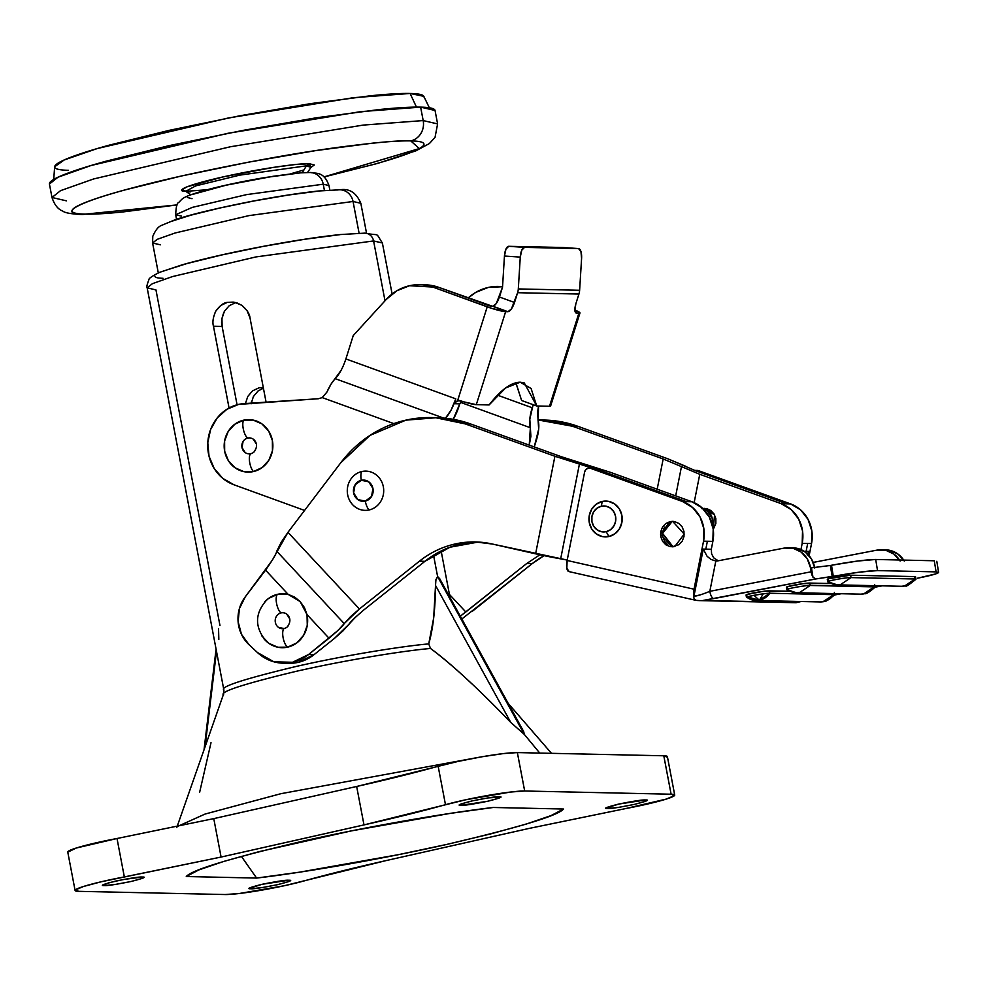 <?xml version="1.0" encoding="UTF-8"?>
<svg xmlns="http://www.w3.org/2000/svg" width="988" height="988" viewBox="0 0 988 988"><rect width="100%" height="100%" fill="white"/><g stroke="black" fill="none" stroke-linecap="round" stroke-linejoin="round"><path stroke-width="1.48" d="M190.808 194.76L185.707 191.314L195.735 185.88L239.726 175.135L306.441 165.836A63.998 5.36 -10.8 0 1 311.01 167.417L306.441 165.836L309.33 163.724L306.441 165.836L302.242 172.727L306.441 165.836L239.726 175.135L195.735 185.88L185.707 191.314L190.104 192.005M309.33 163.724L311.047 167.355L314.295 164.984L309.33 163.724L295.029 164.564L273.565 167.367L222.831 176.963L186.843 186.88L181.718 190.054L186.683 191.314C176.852 191.709 177.791 187.189 222.831 176.963C268.563 166.762 304.428 163.008 309.33 163.724M49.4 183.719C49.486 181.483 54.451 178.408 64.319 174.506C74.174 170.591 88.179 166.132 106.321 161.13L169.01 145.656L242.85 130.416L316.605 117.745L379.022 109.569C397.053 107.729 410.909 106.914 420.629 107.124L423.185 120.573A17.179 15.932 91.3 0 1 410.786 140.901C401.931 140.704 389.272 141.445 372.834 143.124L315.864 150.584L248.568 162.156L181.199 176.049L123.982 190.178C107.433 194.735 94.663 198.81 85.66 202.379C76.656 205.949 72.124 208.752 72.05 210.79C71.976 212.828 76.36 213.939 85.227 214.137C94.082 214.334 106.729 213.581 123.179 211.914L177.124 204.899L85.227 214.137A17.179 15.932 91.3 0 1 81.399 214.482A17.179 15.932 -88.7 0 0 85.227 214.137C59.132 215.186 61.614 203.182 181.199 176.049C241.344 162.921 293.658 153.35 338.143 147.348C377.132 142.309 401.35 140.148 410.786 140.901A17.179 15.932 -88.7 0 0 423.185 120.573L363.164 125.093L230.488 146.743L93.601 178.964L60.552 190.659L51.994 197.489L60.552 190.659L93.601 178.964L230.488 146.743L363.164 125.093L423.185 120.573L420.629 107.124L360.595 111.644L227.932 133.294L91.032 165.515L57.983 177.21L49.425 184.04L51.994 197.489C56.131 210.172 63.071 210.864 62.948 211.234C65.196 212.914 71.432 214.001 81.633 214.495L177.087 204.985M66.406 200.836L51.994 197.489M68.493 170.307C59.194 170.109 54.587 168.936 54.661 166.799C54.748 164.663 59.502 161.723 68.95 157.969C78.385 154.227 91.798 149.954 109.162 145.174L169.195 130.354L239.899 115.769L310.504 103.629L370.278 95.799C387.543 94.033 400.819 93.255 410.106 93.465L416.454 107.099L410.106 93.465L353.519 97.676L228.537 117.943L97.207 148.571L64.22 159.957L54.661 166.75L53.723 179.421M429.348 107.766L423.803 96.33L410.106 93.465C419.406 93.662 424.013 94.836 423.938 96.972M324.052 176.951L377.749 163.378L415.923 150.818L429.36 143.569L435.029 137.418L437.61 123.92L423.185 120.573L437.61 123.92L435.041 110.471L420.629 107.124C430.336 107.334 435.152 108.557 435.066 110.792M410.786 140.901L419.283 148.583L323.99 176.889L372.019 164.848C388.58 160.291 401.35 156.228 410.353 152.658C419.357 149.089 423.889 146.286 423.963 144.248C424.037 142.21 419.653 141.086 410.786 140.901M563.543 809.024C558.059 815.606 519.231 827.388 447.045 844.357C376.564 860.301 297.845 873.318 256.596 878.073A167.972 14.054 169.2 0 0 256.608 878.073L241.368 856.349L256.608 878.073L186.275 876.529L198.835 869.934L223.72 861.437L259.189 851.619L351.407 830.883L450.083 813.408L493.222 807.48A167.972 14.054 169.2 0 0 493.21 807.48L563.543 809.024L550.983 815.619L526.098 824.115L490.628 833.921L447.045 844.357L398.423 854.669L299.735 872.145L256.596 878.073A167.972 14.054 -10.8 0 0 256.608 878.073L186.275 876.529C191.758 869.946 230.599 858.164 302.773 841.196C373.254 825.252 451.973 812.235 493.222 807.48L493.21 807.48A167.972 14.054 -10.8 0 1 493.222 807.48L563.543 809.024M104.345 885.569C99.59 885.73 103.32 884.248 115.522 881.135C130.737 878.085 139.654 876.714 142.26 877.048L143.791 877.393L142.198 878.406L131.083 881.481L115.398 884.445L104.345 885.569L104.111 884.322L104.345 885.569L102.814 885.174L108.865 882.778L123.364 879.518L142.26 877.048C147.014 876.875 143.285 878.357 131.083 881.481C115.855 884.532 106.951 885.89 104.345 885.569L102.814 885.211M499.039 796.785L500.57 797.168L498.989 798.143L487.862 801.219L461.137 805.306C456.37 805.467 460.099 803.985 472.301 800.873C487.529 797.822 496.433 796.452 499.039 796.785C503.794 796.612 500.064 798.094 487.862 801.219C472.647 804.269 463.73 805.628 461.137 805.306L459.593 804.911L461.186 803.936L472.301 800.873L487.986 797.909L500.57 797.131M461.137 805.306L460.89 804.059L461.137 805.306L459.593 804.948M250.779 888.768C246.024 888.928 249.754 887.459 261.956 884.334C277.171 881.284 286.088 879.925 288.694 880.246L290.225 880.604L288.632 881.617L277.517 884.68L261.832 887.644L250.779 888.768L250.544 887.52L250.779 888.768L249.248 888.385L261.956 884.334L288.694 880.246C293.448 880.086 289.719 881.555 277.517 884.68C262.289 887.73 253.385 889.089 250.779 888.768L249.248 888.41M607.558 808.505C602.804 808.666 606.533 807.196 618.735 804.071C633.963 801.021 642.867 799.663 645.473 799.984L647.004 800.342L645.423 801.354L634.296 804.417L618.611 807.381L607.558 808.505L607.324 807.258L607.558 808.505L606.027 808.122L618.735 804.071L645.473 799.984C650.228 799.823 646.498 801.293 634.296 804.417C619.081 807.468 610.164 808.826 607.558 808.505L606.027 808.147M439.709 578.709L437.61 576.535L524.319 734.405L523.689 731.614L439.709 578.709M160.377 244.826L152.597 243.011L157.216 239.331L175.061 233.007L248.988 215.606L353.037 201.478A14.721 13.659 -88.7 0 0 340.181 189.782A14.721 13.659 91.3 0 1 353.037 201.478L248.988 215.606L175.061 233.007L157.216 239.331L152.597 243.011L152.782 236.367C155.474 230.043 158.488 226.351 161.822 225.289L174.987 219.805C189.659 214.729 215.384 208.542 252.175 201.256C277.875 196.377 300.068 192.944 318.766 190.98L339.983 189.77C349.431 188.263 356.372 192.771 360.83 203.293L353.037 201.478L359.089 233.18L353.037 201.478L360.83 203.293L366.536 233.193M219.966 625.49L155.956 289.904L147.163 287.854L152.387 283.692L172.542 276.554L256.053 256.905L373.588 240.936A9.818 9.102 -88.7 0 0 365.017 233.143A9.818 9.102 91.3 0 1 373.588 240.936L256.053 256.905L172.542 276.554L152.387 283.692L147.163 287.854C146.348 287.57 146.94 284.828 148.941 279.641C148.62 278.493 152.164 276.072 159.55 272.367L182.496 264.722C203.874 258.72 229.982 252.755 260.795 246.827C291.571 240.986 318.074 236.898 340.317 234.551L364.893 233.131C380.96 236.354 374.662 231.316 382.381 242.986L373.588 240.936L385.011 300.797L373.588 240.936L382.381 242.986L392.113 294.004M223.918 689.995C219.472 686.932 243.764 679.028 296.771 666.307C350.11 654.241 406.439 645.732 428.743 643.917L433.67 617.982L435.523 585.452L510.771 722.45L524.319 734.405L539.757 753.078L524.319 734.405L510.771 722.45C478.723 689.105 451.973 664.442 430.533 648.474L428.743 643.917C406.439 645.732 350.11 654.241 296.771 666.307C243.764 679.028 219.472 686.932 223.918 689.995L223.56 694.984M472.042 683.992C455.851 668.678 442.019 656.835 430.533 648.474L428.743 643.917C433.065 628.85 435.313 609.361 435.523 585.452L435.918 579.721L437.61 576.535L433.547 555.231L437.61 576.535L440.253 579.795M250.026 317.988L266.081 402.165L250.026 317.988L247.099 310.751L241.69 305.255C246.864 309.54 249.631 313.776 250.026 317.988M214.458 313.999L215.841 311.072C213.075 317.136 212.272 322.187 213.457 326.213L222.115 326.398L237.071 404.784L222.115 326.398L213.457 326.213L229.055 408.007L213.297 325.262M233.316 302.093L227.351 302.39C223.72 302.661 219.879 305.564 215.841 311.072L220.732 305.465L227.351 302.39L234.736 302.316L241.69 305.255L237.12 302.958M177.383 826.524L205.047 814.063L280.938 793.685L470.844 758.796L280.938 793.685L205.047 814.063L177.383 826.524M430.533 648.474C407.933 650.314 351.049 658.922 297.19 671.099C243.666 683.943 219.114 691.921 223.535 695.033C219.114 691.921 243.666 683.943 297.19 671.099C351.049 658.922 407.933 650.314 430.533 648.474M667.122 757.179L663.788 755.783L671.111 794.216A49.067 4.1 -10.8 0 1 674.718 795.192A49.067 4.1 -10.8 0 1 625.478 808.616L666.27 799.082L674.458 795.612L671.111 794.216L524.677 791.005L510.611 792.03L465.607 799.798L363.992 824.906L221.09 857.053L101.307 881.753L83.548 886.471L75.36 889.941L78.707 891.337L225.141 894.535L239.207 893.523L284.211 885.754L385.826 860.647L528.728 828.5L625.478 808.616L528.728 828.5L385.826 860.647C354.877 867.625 327.707 874.355 304.341 880.864A49.067 4.1 -10.8 0 1 225.141 894.535L78.707 891.337A49.067 4.1 -10.8 0 1 75.1 890.361A49.067 4.1 -10.8 0 1 124.34 876.924L117.016 838.503L76.224 848.037L67.789 852.175M645.473 799.984L647.004 800.366M288.694 880.246L290.225 880.629M142.26 877.048L143.791 877.43M339.551 234.712L304.588 239.281L263.29 246.383L221.942 254.916L186.831 263.586L163.304 271.07M154.955 276.232C154.906 277.48 157.598 278.171 163.045 278.283M317.568 191.215L288.545 195.019L254.249 200.91L219.916 207.999L190.758 215.199L171.233 221.411M362.843 233.341A9.818 9.102 91.3 0 1 365.017 233.143M336.908 190.079A14.721 13.659 91.3 0 1 340.181 189.782M205.047 746.866L216.496 651.314L205.047 746.866M218.546 628.603L218.83 639.372M211.012 742.692L199.601 792.45M524.319 734.405L437.61 576.535L435.807 580.475L435.523 585.452L510.771 722.45M667.394 756.759A49.067 4.1 169.2 0 0 663.788 755.783L517.354 752.584L503.287 753.597L481.872 756.783L458.271 761.378L356.656 786.473L213.766 818.62L117.016 838.503L213.766 818.62L221.09 857.053L363.992 824.906L356.656 786.473L213.766 818.62L221.09 857.053L124.34 876.924L117.016 838.503A49.067 4.1 169.2 0 0 67.764 851.94M524.677 791.005L671.111 794.216L663.788 755.783L517.354 752.584L524.677 791.005L517.354 752.584A49.067 4.1 169.2 0 0 438.153 766.256L445.477 804.689A49.067 4.1 -10.8 0 1 524.677 791.005M363.992 824.906L356.656 786.473C387.617 779.507 414.775 772.764 438.153 766.256L445.477 804.689C422.111 811.197 394.941 817.928 363.992 824.906M222.115 326.398L221.954 318.531L224.424 311.257L229.265 305.65L224.424 311.257C221.707 317.333 220.942 322.384 222.115 326.398M235.86 302.575L229.265 305.65M746.508 597.456L756.104 600.531L759.352 600.247L747.397 596.876L747.348 597.579A17.784 16.5 91.3 0 0 756.252 600.531A17.784 16.5 91.3 0 0 759.352 600.247L763.255 593.825L753.992 595.319L759.352 600.247L753.992 595.319L747.397 596.876L759.352 600.247L769.775 593.257L833.847 594.665L822.868 601.778L826.301 600.976L822.473 601.803M287.977 626.207A7.978 7.41 91.3 0 1 284.099 628.541A9.818 3.569 77.3 0 0 283.124 637.779A9.818 3.569 77.3 0 0 287.644 647.14A26.985 25.046 -88.7 0 0 307.021 614.61L304.44 607.583L300.167 601.593L294.634 597.073L288.163 594.393A26.985 25.046 -88.7 0 0 277.566 594.307A9.818 3.569 77.3 0 0 276.591 603.545A9.818 3.569 77.3 0 0 281.111 612.906A7.978 7.41 91.3 0 1 288.126 615.388M478.254 542.054L449.948 547.229L424.914 561.32L419.418 561.196A98.145 91.057 91.3 0 1 455.036 544.005L475.512 541.955L492.357 544.03L535.607 553.823L554.91 456.258L465.249 423.901L435.807 417.763L405.87 420.147L369.957 435.424L340.786 462.73A122.673 113.818 91.3 0 1 405.87 420.147A122.673 113.818 91.3 0 1 430.83 417.566A122.673 113.818 91.3 0 1 465.249 423.901L470.745 424.013L561.394 456.74L610.436 472.338L691.909 501.743L701.986 507.758L709.409 517.243L713.2 528.951L712.867 541.375L711.311 549.266L703.258 549.081L707.099 556.281L710.977 559.43L715.831 560.999A9.818 9.102 -88.7 0 0 716.164 561.011A9.818 9.102 -88.7 0 0 717.943 560.851L784.188 548.093A24.539 22.761 91.3 0 1 788.98 547.723A24.539 22.761 91.3 0 1 810.53 567.828L807.295 558.949L801.157 552.082L793.043 548.266L784.188 548.093L717.943 560.851A9.818 9.102 91.3 0 1 715.831 560.999L710.977 559.43L707.099 556.281L703.258 549.081L701.974 549.056L703.258 549.081L693.7 597.147A7.361 6.83 -88.7 0 0 693.922 596.283L694.033 589.194L701.974 549.056L694.033 589.194L567.137 560.468L584.637 471.968A4.903 4.557 91.3 0 1 590.552 468.324L593.825 468.398L591.145 468.238L593.825 468.398L554.91 456.258L465.249 423.901L470.745 424.013A122.673 113.818 -88.7 0 0 436.19 417.689M606.175 531.68A13.005 12.066 91.3 0 1 591.923 521.615A13.005 12.066 91.3 0 1 601.322 506.226L602.235 501.459A17.908 16.623 -88.7 0 0 589.293 522.664A17.908 16.623 -88.7 0 0 608.917 536.533L606.175 531.68L610.51 529.704L613.82 526.073L615.598 521.368L615.561 516.292L613.733 511.623L610.386 508.079L606.027 506.177L601.322 506.226L596.974 508.215L593.677 511.833L591.898 516.539L591.923 521.615L593.751 526.283L597.11 529.84L601.47 531.729L606.175 531.68L608.917 536.533L602.433 536.595L596.431 533.977L591.812 529.086L589.293 522.664L589.256 515.674L591.701 509.191L596.258 504.201L602.235 501.459L608.719 501.398L614.721 504.016L619.34 508.906L621.86 515.328L621.897 522.319L619.451 528.802L614.894 533.792L608.917 536.533A17.908 16.623 -88.7 0 0 621.86 515.328A17.908 16.623 -88.7 0 0 602.235 501.459L601.322 506.226A13.005 12.066 91.3 0 1 615.561 516.292A13.005 12.066 91.3 0 1 606.175 531.68M673.655 521.429L669.988 521.627L672.643 521.355L684.202 534.088L674.755 546.611L670.136 546.648L665.85 544.796L662.565 541.301L660.774 536.731L660.737 531.742L662.479 527.135L665.727 523.578L669.988 521.627L674.606 521.578L678.88 523.442L682.165 526.925L683.968 531.507L683.992 536.484L682.251 541.103L679.003 544.66L672.087 546.87L660.527 534.15L669.988 521.627L672.001 521.676L662.565 533.347L673.1 546.846M369.154 509.956A9.818 3.569 -102.7 0 1 365.276 501.114A10.633 9.868 91.3 0 1 353.63 492.876A10.633 9.868 91.3 0 1 361.299 480.291A9.818 3.569 -102.7 0 1 361.818 471.535A19.624 18.216 -88.7 0 0 347.653 494.766A19.624 18.216 -88.7 0 0 369.154 509.956A19.624 18.216 91.3 0 1 347.653 494.766A19.624 18.216 91.3 0 1 361.818 471.535A19.624 18.216 91.3 0 1 383.332 486.738A19.624 18.216 91.3 0 1 369.154 509.956A19.624 18.216 -88.7 0 0 383.332 486.738A19.624 18.216 -88.7 0 0 361.818 471.535A9.818 3.569 77.3 0 0 361.299 480.291A10.633 9.868 91.3 0 1 372.958 488.529A10.633 9.868 91.3 0 1 365.276 501.114A9.818 3.569 77.3 0 0 369.154 509.956M261.869 635.939L268.822 643.312L277.875 647.251L287.644 647.14L296.771 642.941L303.674 635.247L307.268 625.293L307.021 614.61L329.029 638.236L308.54 654.538A44.164 40.977 91.3 0 1 292.522 662.281L298.006 662.392A44.164 40.977 -88.7 0 0 314.036 654.661L308.54 654.538L292.522 662.281L273.898 661.812L257.411 652.5L249.013 644.67L241.467 634.308L238.108 621.65L239.429 608.546L245.222 596.913L265.562 570.138L288.163 594.393L277.566 594.307L268.563 598.432L264.796 601.816M703.37 509.055A12.264 11.387 91.3 0 1 712.15 524.072M860.684 594.146A17.784 16.5 -88.7 0 0 863.784 593.874L874.158 586.884L863.784 593.874L860.536 594.146L863.932 593.899C864.685 592.751 864.315 596.703 875.072 587.144L874.01 585.662L874.158 586.884A12.264 0.902 -9.3 0 1 875.096 587.082L874.701 584.649M826.314 600.976L824.288 601.519M833.798 595.369L833.847 594.665A12.264 0.902 -9.3 0 1 834.737 594.899L826.301 600.976M702.999 508.697L707.161 508.783L702.999 508.697M288.163 594.393L265.562 570.138C272.614 560.085 276.356 553.774 276.751 551.23L344.219 623.601C343.244 625.54 338.18 630.418 329.029 638.236L307.021 614.61L300.167 601.593L288.163 594.393M936.081 571.879L938.6 572.447L935.957 573.843L917.506 578.202C930.82 575.584 937.847 573.658 938.6 572.435L936.081 571.879L934.278 560.764L875.701 559.48L934.278 560.764L936.081 571.879L877.517 570.595L936.081 571.879M881.975 585.835L875.059 587.168L881.975 585.835M841.072 593.726L834.699 594.949L841.072 593.726M795.636 602.507L800.935 601.507L796.649 602.507L703.048 600.457L815.866 578.943L859.264 572.163L877.517 570.595L875.701 559.48L877.517 570.595C867.847 570.792 853.113 572.707 833.304 576.362L831.501 565.26L857.448 561.061L875.701 559.48C866.031 559.677 851.298 561.604 831.501 565.26L830.402 565.469L831.501 565.26L833.304 576.362L815.866 578.943L812.963 577.202L810.53 567.828L811.506 567.939M914.629 577.288L914.678 576.597L850.606 575.189L828.228 578.807L828.438 581.067M786.868 589.675L796.464 592.751L799.712 592.467A17.784 16.5 91.3 0 1 796.612 592.751A17.784 16.5 91.3 0 1 787.708 589.799A12.264 0.902 -9.3 0 1 786.819 589.601A12.264 0.902 -9.3 0 1 796.674 587.119A12.264 0.902 -9.3 0 1 810.172 585.476L799.712 592.467L810.172 585.476L809.74 583.068L810.135 585.476L874.207 586.884L874.01 585.662L874.207 586.884L810.135 585.476L809.74 583.068L830.957 583.525L803.219 583.624L787.362 586.687L787.572 588.947M746.138 594.85A12.264 0.902 170.7 0 1 756.524 592.368A12.264 0.902 170.7 0 1 769.38 590.849L769.775 593.257L769.38 590.849A12.264 0.902 170.7 0 0 769.38 590.849L789.807 591.293L762.86 591.404L747.002 594.467L746.965 595.171M830.303 565.482L832.217 576.572L830.402 565.469L811.444 567.841L812.963 577.202A7.361 2.692 -100.9 0 1 811.173 571.78L810.53 567.828L811.444 567.841L812.963 577.202L815.866 578.943L713.756 598.617A7.361 2.692 -100.9 0 1 709.829 591.318L811.173 571.78L709.829 591.318L705.037 593.245M814.717 567.779A24.539 22.761 -88.7 0 0 793.179 547.809M431.46 417.578L436.955 417.702L470.745 424.013L561.394 456.74L610.436 472.338L691.909 501.743L682.585 501.546A34.345 31.875 91.3 0 1 703.542 541.177L712.867 541.375L711.311 549.266L711.632 553.984L713.991 558.084L718.288 560.789M814.754 568.014L811.543 559.097L805.405 552.193L797.279 548.365L792.425 547.797M700.331 594.862L693.922 596.283C697.182 596.023 702.48 594.368 709.829 591.318L715.831 560.999L709.829 591.318A7.361 2.692 79.1 0 0 713.756 598.617L702.863 600.482M693.7 597.147A7.361 6.83 91.3 0 0 693.922 596.283L703.258 549.081L705.815 549.143L707.383 541.251L712.867 541.375A34.345 31.875 -88.7 0 0 691.909 501.743L682.585 501.546L590.552 468.324A4.903 4.557 -88.7 0 0 588.181 468.176L585.884 469.498L584.637 471.968L567.137 560.468A11.288 4.137 102.8 0 0 568.829 571.558A11.288 4.137 102.8 0 0 569.162 571.607L566.828 568.31L567.137 560.468L694.033 589.194A11.288 4.137 -77.2 0 0 693.662 596.653L694.292 599.383M695.268 470.609L698.541 470.683L790.573 503.905L786.732 503.818L695.268 470.609L786.732 503.818L781.236 503.695L699.763 474.289L663.17 458.963L657.181 489.208L663.17 458.963L572.509 426.248L537.904 419.912A122.673 113.818 91.3 0 1 572.509 426.248L578.005 426.359L667.666 458.728L695.268 470.609L698.541 470.683L790.573 503.905L800.65 509.907L808.061 519.392L811.852 531.112L811.531 543.536L807.69 543.449L811.531 543.536L809.975 551.415L808.69 551.39L807.196 554.923L808.69 551.39L804.109 551.292L806.122 551.341L807.69 543.449L802.194 543.326L802.528 530.914L798.724 519.194L791.314 509.709L781.236 503.695A34.345 31.875 91.3 0 1 802.194 543.326L800.959 549.587L802.194 543.326L807.69 543.449L806.122 551.341L808.69 551.39L808.073 554.54L808.69 551.39L809.975 551.415L809.123 555.701L811.531 543.536A34.345 31.875 -88.7 0 0 790.573 503.905L781.236 503.695L699.763 474.289L694.144 502.657L699.763 474.289L663.17 458.963L572.509 426.248L578.005 426.359A122.673 113.818 -88.7 0 0 543.573 420.036M901.55 586.267A17.784 16.5 -88.7 0 0 904.638 585.983L915.061 578.993L914.678 576.597L915.061 578.993L851.001 577.597L840.578 584.587A17.784 16.5 91.3 0 1 837.478 584.859A17.784 16.5 91.3 0 1 828.574 581.92A12.264 0.902 -9.3 0 1 827.672 581.722A12.264 0.902 -9.3 0 1 837.528 579.227A12.264 0.902 -9.3 0 1 851.039 577.597C845.098 577.387 822.473 581.895 828.574 581.92M539.93 554.774L526.69 563.543L465.817 611.992L449.429 594.406L465.817 611.992L460.297 616.203L526.69 563.543L532.174 563.666A98.145 91.057 -88.7 0 1 544.055 555.651L532.174 563.666L461.68 619.118M701.851 508.659L706.469 508.622L710.755 510.475L714.04 513.97L715.831 518.539L715.855 523.529L713.262 529.383L714.571 514.896L704.728 508.4M702.801 508.499L704.518 508.4M539.893 554.762L526.69 563.543L532.174 563.666L472.153 611.436M543.672 420.036L548.562 420.233L578.005 426.359L667.666 458.728L685.956 466.385M681.461 466.632L675.681 495.89L681.461 466.632M903.699 560.097A24.539 22.761 -88.7 0 0 885.989 549.847M900.13 561.036L893.992 554.132L885.865 550.304L876.986 550.118L813.186 562.419L876.986 550.118A24.539 22.761 91.3 0 1 881.778 549.748A24.539 22.761 91.3 0 1 899.488 559.998M885.236 549.822L890.052 550.39L898.166 554.206L904.304 561.073M795.982 602.717L699.418 600.605L696.17 600.371L694.008 598.765M698.331 600.556L697.516 600.494M833.662 593.566L833.847 594.665L833.662 593.566M820.324 601.927A17.784 16.5 -88.7 0 0 823.424 601.655A17.784 16.5 -88.7 0 0 833.847 594.665L769.775 593.257A17.784 16.5 91.3 0 1 759.352 600.247L763.255 593.825A12.264 0.902 -9.3 0 1 769.775 593.257L763.255 593.825A12.264 0.902 -9.3 0 0 753.992 595.319L753.992 595.319A12.264 0.902 -9.3 0 0 747.397 596.876A12.264 0.902 -9.3 0 0 746.471 597.345M915.061 578.993L914.678 576.597L850.606 575.189L851.001 577.597L915.061 578.993L904.638 585.983L901.402 586.267L905.774 585.81C905.527 587.082 908.911 584.896 915.938 579.264L915.024 578.993A12.264 0.902 -9.3 0 1 915.962 579.203L915.567 576.782A12.264 0.902 170.7 0 0 914.678 576.597L915.061 578.993M696.17 470.535A4.903 4.557 91.3 0 1 698.541 470.683A4.903 4.557 -88.7 0 0 697.195 470.436L694.095 470.362M712.175 524.134L712.274 518.577L707.383 510.821L703.32 509.005M288.669 663.319A44.164 40.977 -88.7 0 0 298.006 662.392L292.522 662.281A44.164 40.977 91.3 0 1 283.186 663.195A44.164 40.977 91.3 0 1 257.411 652.5L249.013 644.67A34.345 31.875 91.3 0 1 245.222 596.913L272.33 560.159L287.953 532.322L281.185 542.301L276.751 551.23L344.219 623.601L359.41 608.966L287.953 532.322L340.786 462.73L287.953 532.322L359.41 608.966L419.418 561.196L424.914 561.32L364.041 609.769L355.161 617.488L342.75 631.122L334.179 638.619L314.036 654.661L308.54 654.538L337.908 630.517L350.53 616.685L359.41 608.966L419.418 561.196A98.145 91.057 -88.7 0 1 455.036 544.005A98.145 91.057 91.3 0 1 492.357 544.03L567.211 560.048L560.678 558.85L579.425 464.064L554.91 456.258L535.607 553.823A39.261 2.717 11.2 0 0 560.678 558.85L579.425 464.064L603.952 471.856L593.825 468.398L590.552 468.324L682.585 501.546L692.65 507.548L700.072 517.033L703.864 528.753L703.542 541.177L701.974 549.056L703.542 541.177L707.383 541.251L705.815 549.143L711.311 549.266L711.632 553.996M901.402 586.267L837.33 584.859L840.578 584.587L851.039 577.597L850.606 575.189A12.264 0.902 170.7 0 0 837.083 576.831A12.264 0.902 170.7 0 0 827.289 579.314L827.672 581.734M686.425 501.632L603.952 471.856L686.425 501.632M477.871 542.042L459.704 544.314C446.984 547.315 435.387 552.971 424.914 561.32L364.041 609.769C354.89 617.586 349.826 622.465 348.863 624.404L334.179 638.619L314.036 654.661L298.006 662.392L287.718 663.294M712.484 555.96L713.991 558.084M786.819 589.614L786.423 587.205A12.264 0.902 170.7 0 1 796.229 584.711A12.264 0.902 170.7 0 1 809.74 583.068L810.135 585.476C804.232 585.267 781.619 589.774 787.708 589.799M365.276 501.114L371.525 496.519L372.958 488.529L368.722 481.798L361.299 480.291L355.05 484.873L353.63 492.876L357.866 499.595L365.276 501.114M667.863 544.833L664.578 541.35L662.787 536.768L662.75 531.791L664.492 527.172M667.74 523.615L672.001 521.676M289.867 619.093L286.681 614.042M278.53 627.405L284.099 628.541A7.978 7.41 91.3 0 1 275.356 622.354A7.978 7.41 91.3 0 1 281.111 612.906A9.818 3.569 -102.7 0 1 276.591 603.545A9.818 3.569 -102.7 0 1 277.566 594.307A26.985 25.046 -88.7 0 0 264.463 602.198M263.944 638.779A26.985 25.046 -88.7 0 0 287.644 647.14A9.818 3.569 -102.7 0 1 283.124 637.779A9.818 3.569 -102.7 0 1 284.099 628.541M254.62 451.368A7.978 7.41 91.3 0 1 250.742 453.702A9.818 3.569 77.3 0 0 249.594 461.915A9.818 3.569 77.3 0 0 253.422 471.56A26.256 24.354 -88.7 0 0 272.379 440.5A26.256 24.354 -88.7 0 0 243.616 420.172A9.818 3.569 77.3 0 0 243.456 429.731A9.818 3.569 77.3 0 0 247.766 438.067A7.978 7.41 91.3 0 1 254.781 440.549M461.754 401.177L459.753 403.833L454.258 403.709L455.789 398.856L345.886 358.928L353.247 335.574L386.271 299.413A49.067 45.522 91.3 0 1 409.514 285.73A49.067 45.522 91.3 0 1 419.752 284.705A49.067 45.522 91.3 0 1 433.337 287.261L487.22 306.836L457.679 400.473L476.302 404.66L489.109 404.944C500.718 389.889 511.092 382.319 520.244 382.208L505.597 387.951L489.109 404.944L476.302 404.66L505.646 311.652L507.931 311.702L511.376 309.034L517.613 292.707L578.931 294.041L575.843 303.822L574.843 310.43L576.572 313.208L579.981 312.949L574.818 309.985A14.721 1.643 -162.5 0 1 579.968 312.961A14.721 1.643 -162.5 0 1 578.857 313.258L550.007 405.228M459.753 403.833L459.012 406.179A24.539 8.731 -70 0 1 453.245 419.32L459.753 403.833L454.258 403.709L457.654 400.473L459.753 400.523L455.554 401.61L454.258 403.709L455.789 398.856L451.022 410.218L445.131 418.616C449.429 413.984 452.986 407.402 455.789 398.856L345.886 358.928L353.247 335.574L386.271 299.413L396.954 290.719L409.514 285.73L438.833 287.385A49.067 45.522 -88.7 0 0 425.248 284.828M238.602 404.401A41.706 38.693 91.3 0 1 244.172 403.598L318.482 398.732L322.212 397.596L393.804 423.605L322.212 397.596L318.482 398.732L238.602 404.401L226.87 409.291L217.187 417.973L210.592 429.533L207.776 442.76L209.036 456.234L214.235 468.559L222.843 478.414L233.921 484.762A41.706 38.693 91.3 0 1 207.776 442.76A41.706 38.693 91.3 0 1 238.602 404.401M468.102 298.018A49.067 45.522 91.3 0 1 488.22 287.459A49.067 45.522 91.3 0 1 498.458 286.434A49.067 45.522 91.3 0 1 502.559 286.718L488.22 287.459L475.66 292.436L468.102 298.018M304.576 510.426L233.921 484.762L304.576 510.426M253.422 471.56L262.178 467.559L268.86 460.247L272.441 450.75L272.379 440.5L268.687 431.077L261.931 423.901L253.126 420.073L243.616 420.172L234.86 424.185L228.191 431.497L224.609 440.994L224.659 451.232L228.352 460.667L235.119 467.83L243.925 471.659L253.422 471.56A9.818 3.569 -102.7 0 1 249.594 461.915A9.818 3.569 -102.7 0 1 250.742 453.702A7.978 7.41 91.3 0 1 241.998 447.515A7.978 7.41 91.3 0 1 247.766 438.067A9.818 3.569 -102.7 0 1 243.456 429.731A9.818 3.569 -102.7 0 1 243.616 420.172A26.256 24.354 -88.7 0 0 224.659 451.232A26.256 24.354 -88.7 0 0 253.422 471.56M536.706 405.982L549.513 406.266L536.706 405.982L531.099 388.506L520.244 382.208L524.295 382.949L536.706 405.982L521.615 400.498L536.706 405.982M535.335 405.488L532.964 405.438L529.803 419.196L530.902 436.276L529.235 445.131L530.358 427.73A24.539 8.731 -70 0 1 532.223 407.772L497.458 395.151L532.223 407.772L533.248 404.722L532.964 405.438L535.335 405.488M538.559 406.019L538.114 420.653A24.539 8.731 -70 0 1 536.249 440.611L534.249 446.947L538.67 429.187L537.571 412.107L538.546 406.019M576.152 313.134L578.857 313.258L549.513 406.266A14.721 1.643 17.5 0 0 550.637 405.969M460.494 402.351L530.358 427.73L460.494 402.351M500.076 286.471L502.447 286.52M578.523 248.568L580.944 251.495L581.586 258.436L579.623 290.274L518.305 288.928A14.721 13.659 91.3 0 1 517.613 292.707L578.931 294.041A14.721 13.659 -88.7 0 0 579.623 290.274L518.305 288.928L520.268 257.102L521.763 250.199L524.529 247.383L578.523 248.568L562.703 247.494L508.709 246.308L578.523 248.568L508.709 246.308L505.942 249.124L504.448 256.028L502.522 287.224L496.297 303.551L492.839 306.218L490.554 306.169L438.833 287.385L433.337 287.261L492.58 308.639L507.931 311.702L438.833 287.385L423.741 284.791M516.008 383.023L521.615 400.498L515.822 382.764M562.765 247.494L578.585 248.568A9.818 3.656 -86.1 0 1 581.586 258.436L579.623 290.274A14.721 13.659 91.3 0 1 578.931 294.041L575.843 303.822C574.312 309.442 574.547 312.566 576.572 313.208M345.886 358.928C343.071 367.474 339.514 374.057 335.228 378.688L443.587 418.06L335.228 378.688A24.539 8.731 110 0 0 326.929 392.075L322.212 397.596L326.929 392.075L330.881 384.406L341.119 370.29M457.679 400.473L460.112 400.634A14.721 1.643 17.5 0 0 476.302 404.66L505.646 311.652A14.721 1.643 -162.5 0 1 487.22 306.836L457.654 400.473L458.84 400.375M514.526 302.489L517.613 292.707A14.721 13.659 -88.7 0 0 518.305 288.928L520.268 257.102L504.448 256.028L502.522 287.224L499.434 297.005L514.526 302.489C512.525 308.083 510.327 311.158 507.931 311.702L492.839 306.218C495.235 305.675 497.433 302.612 499.434 297.005L514.526 302.489M520.268 257.102A9.818 3.656 -86.1 0 1 524.529 247.383L508.709 246.308A9.818 3.656 93.9 0 0 504.448 256.028L520.268 257.102M256.51 444.254L253.336 439.203M243.073 441.513L241.998 447.515L245.172 452.566M263.351 387.852L259.128 387.765L263.351 387.852M181.409 216.1L175.679 214.767L192.215 207.406L246.642 194.599L323.237 184.2A14.721 13.659 -88.7 0 0 310.38 172.492A14.721 13.659 91.3 0 1 323.237 184.2L246.642 194.599L192.215 207.406L175.679 214.767C176.049 206.863 177 202.836 178.519 202.676C183.348 198.045 181.212 197.575 202.454 191.03C220.028 186.152 240.85 181.656 264.908 177.556L300.685 172.838L310.17 172.492C316.456 173.752 323.903 171.27 328.967 185.534L323.237 184.2L324.422 190.449L323.237 184.2L328.967 185.534L329.831 190.054M245.394 403.709L247.79 396.447L252.545 390.853L259.128 387.765L252.545 390.853L247.79 396.447L245.394 403.709M251.199 403.141L251.52 401.536M253.397 396.559L258.066 390.976L263.426 388.198L258.066 390.976L253.397 396.559L251.088 403.82M192.043 198.687L187.387 197.501M192.191 194.525L225.956 185.225L273.553 176.222L293.695 173.579M187.708 191.203L207.06 189.758M290.583 173.826L303.934 169.948M311.146 167.083L307.527 172.492M152.597 243.011L158.302 272.91M147.163 287.854L223.819 689.723M176.79 827.512L223.498 694.255M508.153 703.333L551.489 753.325M441.142 550.995L450.009 597.468M204.034 749.781L216.076 649.153M67.764 852.076L75.1 890.497M667.394 756.623L674.718 795.056M287.496 614.709C290.768 618.315 290.682 622.403 287.224 626.948M592.306 468.139L589.194 468.065M703.172 508.857L707.754 508.956M823.93 601.606L822.868 601.778M788.659 547.71L792.87 547.797M544.215 420.048L538.732 419.925M885.668 549.834L881.457 549.736M795.995 602.717L699.578 600.605M834.737 594.85L834.354 592.43M756.104 600.531L820.176 601.927M796.464 592.751L860.536 594.146M882.086 585.847L875.035 587.205M841.183 593.726L834.675 594.986M796.254 602.68L801.07 601.507M288.792 663.319L283.309 663.195M746.064 594.986L746.459 597.394M837.33 584.859L827.722 581.796M568.853 571.57L695.762 600.296M936.785 561.283L938.6 572.398M266.982 599.691C254.719 613.215 254.422 627.01 266.081 641.064M254.138 439.87C257.423 443.476 257.325 447.564 253.879 452.109M425.235 284.828L421.37 284.742M550.625 405.994L579.968 312.986M176.543 219.287L175.679 214.767"/></g></svg>
